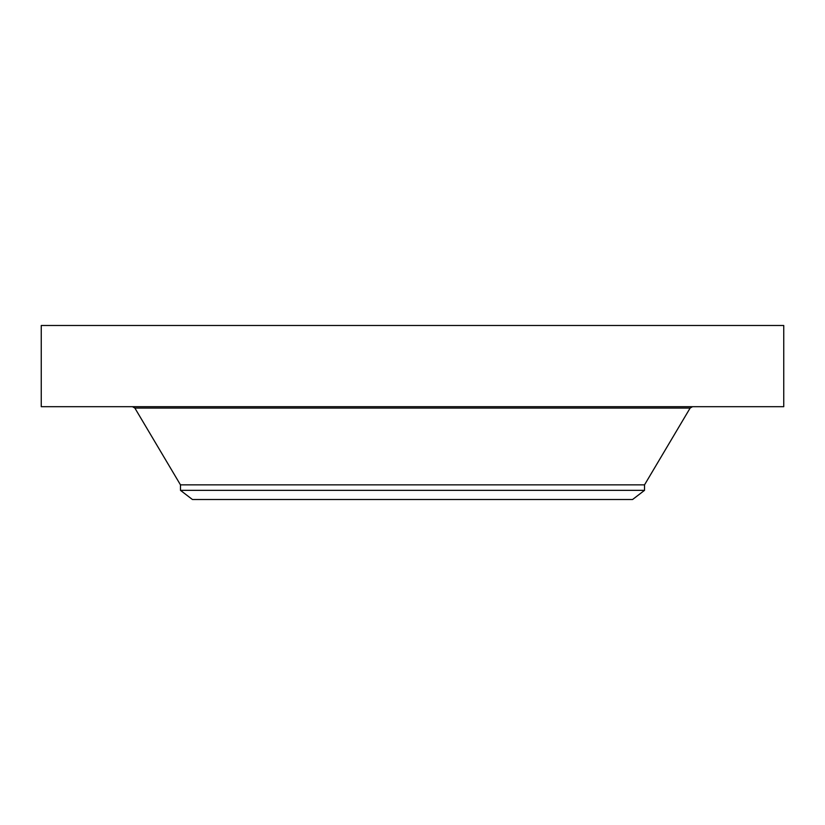 <?xml version="1.0" encoding="UTF-8"?>
<svg xmlns="http://www.w3.org/2000/svg" width="825" height="825" viewBox="0 0 825 825"><rect width="100%" height="100%" fill="white"/><g stroke="black" fill="none" stroke-linecap="round" stroke-linejoin="round"><path stroke-width="1.24" d="M41.25 325.493L783.75 325.493L783.75 406.694L41.25 406.694L41.25 325.493M180.469 490.339L644.531 490.339L632.579 499.507L192.421 499.507L180.469 490.339L180.469 484.853L644.531 484.853L690.133 408.066L692.526 406.694M180.469 484.853L134.867 408.066L690.133 408.066M134.867 408.066L132.474 406.694M644.531 490.339L644.531 484.853"/></g></svg>
